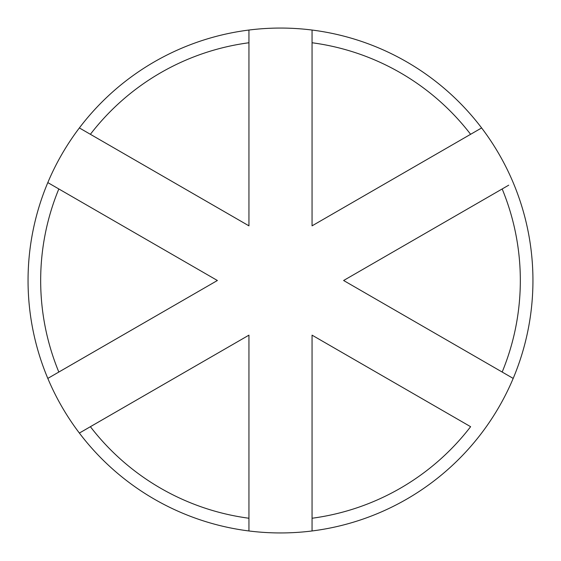 <?xml version="1.0" encoding="UTF-8"?>
<svg xmlns="http://www.w3.org/2000/svg" width="561" height="561" viewBox="0 0 561 561"><rect width="100%" height="100%" fill="white"/><g stroke="black" fill="none" stroke-linecap="round" stroke-linejoin="round"><path stroke-width="0.84" d="M239.989 220.669L90.384 134.303L248.944 225.845L248.944 42.755A239.828 239.828 0 0 0 90.384 134.303L79.367 127.936A252.45 252.45 0 0 1 513.189 378.409A252.45 252.45 0 0 1 79.367 433.064L90.384 426.697A239.828 239.828 0 0 0 248.944 518.245L248.944 335.155L90.384 426.697M470.616 134.303A239.828 239.828 0 0 0 312.056 42.755L312.056 225.845L481.633 127.936M58.828 188.959A239.828 239.828 0 0 0 58.828 372.041L217.388 280.5L58.828 188.959L217.388 280.5L47.811 378.409A252.45 252.45 0 0 1 47.811 182.591L58.828 188.959M312.056 335.155L312.056 518.245A239.828 239.828 0 0 0 470.616 426.697L312.056 335.155M502.172 372.041A239.828 239.828 0 0 0 502.172 188.959L343.613 280.5L513.189 378.409M502.172 188.959L508.715 185.179M312.056 42.755L312.056 30.028M248.944 30.028L248.944 42.755M52.285 185.179L47.811 182.591A252.45 252.45 0 0 1 79.367 127.936M47.811 378.409A252.45 252.45 0 0 0 79.367 433.064L248.944 335.155M248.944 518.245L248.944 530.972M312.056 530.972L312.056 518.245M470.616 426.697L321.011 340.331"/></g></svg>
